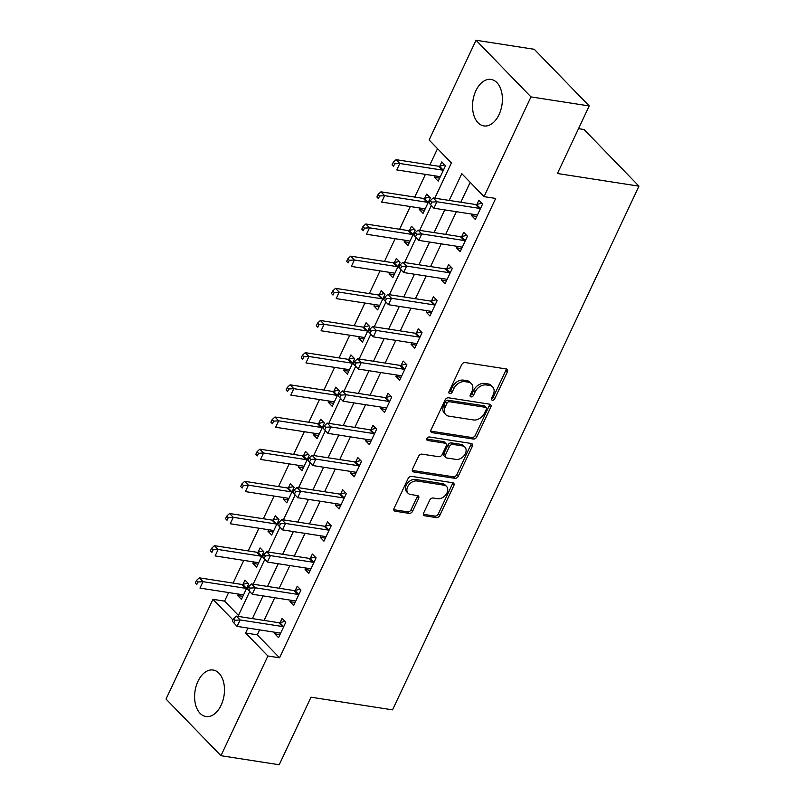 <?xml version="1.0" encoding="UTF-8"?>
<svg xmlns="http://www.w3.org/2000/svg" width="805" height="805" viewBox="0 0 805 805"><rect width="100%" height="100%" fill="white"/><g stroke="black" fill="none" stroke-linecap="round" stroke-linejoin="round"><path stroke-width="1.21" d="M492.328 400.196A2.073 1.469 135.9 0 0 494.763 398.676L507.392 371.84A2.958 2.093 135.9 0 0 507.231 369.415A2.958 2.093 135.9 0 0 506.295 368.952L465.129 362.562A2.958 2.093 135.9 0 0 461.657 364.735L449.029 391.572A2.073 1.469 135.9 0 0 449.14 393.263A2.073 1.469 135.9 0 0 449.794 393.585A2.073 1.469 135.9 0 0 452.229 392.065L453.859 388.594A9.479 6.702 135.9 0 1 464.978 381.651L468.409 382.184A9.479 6.702 135.9 0 1 471.408 383.673A9.479 6.702 135.9 0 1 471.921 391.401L470.291 394.873A2.073 1.469 135.9 0 0 470.402 396.563A2.073 1.469 135.9 0 0 471.056 396.895A2.073 1.469 135.9 0 0 473.491 395.376L475.131 391.894A9.479 6.702 135.9 0 1 486.25 384.951L489.682 385.484A9.479 6.702 135.9 0 1 492.68 386.974A9.479 6.702 135.9 0 1 493.193 394.702L491.553 398.173A2.073 1.469 135.9 0 0 491.674 399.864A2.073 1.469 135.9 0 0 492.328 400.196M491.392 398.646A2.073 1.469 135.9 0 0 493.274 397.147L505.902 370.3A2.958 2.093 135.9 0 0 506.184 368.942M448.858 392.045A2.073 1.469 135.9 0 0 450.74 390.536L452.38 387.064L453.859 388.594M470.13 395.346A2.073 1.469 135.9 0 0 472.012 393.836L473.642 390.365L475.131 391.894M197.96 681.332A23.526 14.671 98.8 0 1 213.154 670.032A23.526 14.671 98.8 0 1 221.123 705.22A23.526 14.671 98.8 0 1 205.939 716.531A23.526 14.671 98.8 0 1 197.96 681.332M475.886 90.734A23.526 14.671 98.8 0 1 491.07 79.423A23.526 14.671 98.8 0 1 499.04 114.622A23.526 14.671 98.8 0 1 483.855 125.922A23.526 14.671 98.8 0 1 475.886 90.734M423.692 512.936A2.958 2.093 135.9 0 0 423.853 515.351A2.958 2.093 135.9 0 0 424.788 515.814L436.34 517.605A2.958 2.093 135.9 0 0 439.812 515.442L453.839 485.626A2.958 2.093 135.9 0 0 453.678 483.211A2.958 2.093 135.9 0 0 452.742 482.748L411.576 476.359A2.958 2.093 135.9 0 0 408.105 478.532L394.078 508.337A2.958 2.093 135.9 0 0 394.239 510.752A2.958 2.093 135.9 0 0 395.175 511.215L409.131 513.379A2.958 2.093 135.9 0 0 412.603 511.215L418.6 498.456A2.958 2.093 135.9 0 0 418.439 496.041A2.958 2.093 135.9 0 0 417.503 495.578L410.59 494.501A7.919 5.605 135.9 0 1 408.085 493.254A7.919 5.605 135.9 0 1 408.608 485.184A7.919 5.605 135.9 0 1 416.95 480.988L444.048 485.194A7.919 5.605 135.9 0 1 446.554 486.441A7.919 5.605 135.9 0 1 446.03 494.512A7.919 5.605 135.9 0 1 437.689 498.708L433.171 498.003A2.958 2.093 135.9 0 0 429.699 500.177L423.692 512.936M434.801 198.191L451.384 162.942L429.115 139.969L476.037 40.25L534.279 49.296L589.22 105.948L557.432 173.508L638.969 186.166L392.538 709.859L311.002 697.2L279.204 764.75L220.962 755.704L166.031 699.052L212.963 599.333L232.997 619.991M589.22 105.948L530.978 96.902L484.047 196.631L461.778 173.659L449.18 200.425M259.592 629.882L257.268 634.823L279.536 657.796L495.699 198.433L484.047 196.631M279.536 657.796L267.894 655.984L220.962 755.704M473.31 439.047A2.958 2.093 135.9 0 0 476.781 436.884L490.809 407.068A2.958 2.093 135.9 0 0 490.648 404.653A2.958 2.093 135.9 0 0 489.712 404.191L448.546 397.801A2.958 2.093 135.9 0 0 445.074 399.974L431.047 429.779A2.958 2.093 135.9 0 0 431.208 432.194A2.958 2.093 135.9 0 0 432.144 432.657L473.31 439.047L471.821 437.518A2.958 2.093 135.9 0 0 475.292 435.344L489.319 405.539A2.958 2.093 135.9 0 0 489.611 404.18M472.324 446.352L458.297 476.158A2.958 2.093 135.9 0 1 454.825 478.331L413.659 471.941A2.958 2.093 135.9 0 1 412.724 471.468A2.958 2.093 135.9 0 1 412.563 469.053L418.57 456.304A2.958 2.093 135.9 0 1 422.041 454.131L438.735 456.717A2.958 2.093 135.9 0 0 442.207 454.553L446.191 446.091A2.958 2.093 135.9 0 0 446.03 443.676A2.958 2.093 135.9 0 0 445.095 443.203L427.717 440.506A2.073 1.469 135.9 0 1 427.063 440.184A2.073 1.469 135.9 0 1 427.193 438.071A2.073 1.469 135.9 0 1 429.377 436.974L471.227 443.475A2.958 2.093 135.9 0 1 472.163 443.937A2.958 2.093 135.9 0 1 472.324 446.352L470.834 444.823L456.817 474.628L458.297 476.158M470.19 182.343L460.832 202.236M456.375 211.695L445.698 234.396M441.241 243.865L430.554 266.566M426.107 276.035L415.42 298.736M410.973 308.204L400.286 330.905M395.829 340.364L385.142 363.075M380.695 372.534L370.008 395.235M365.561 404.704L354.874 427.405M350.417 436.874L339.74 459.575M335.283 469.043L324.596 491.744M320.149 501.203L309.462 523.914M305.004 533.373L294.328 556.074M289.87 565.543L279.184 588.244M274.736 597.713L264.05 620.413M472.304 214.17L471.609 215.639L475.322 219.473L482.587 204.027L478.874 200.204L476.912 204.39M457.17 246.34L456.475 247.809L460.188 251.643L467.453 236.197L463.74 232.373L461.768 236.559M442.036 278.51L441.341 279.979L445.054 283.803L452.319 268.367L448.606 264.533L446.634 268.719M426.892 310.67L426.197 312.149L429.91 315.973L437.175 300.537L433.462 296.703L431.5 300.889M411.758 342.839L411.063 344.319L414.776 348.142L422.041 332.696L418.328 328.873L416.356 333.059M396.624 375.009L395.929 376.478L399.642 380.312L406.907 364.866L403.194 361.043L401.222 365.228M381.479 407.179L380.795 408.648L384.498 412.482L391.763 397.036L388.06 393.212L386.088 397.398M366.345 439.349L365.651 440.818L369.364 444.642L376.629 429.206L372.916 425.372L370.954 429.568M351.211 471.509L350.517 472.988L354.23 476.812L361.495 461.376L357.782 457.542L355.81 461.728M336.067 503.678L335.383 505.158L339.086 508.981L346.361 493.546L342.648 489.712L340.676 493.898M320.933 535.848L320.239 537.317L323.952 541.151L331.217 525.705L327.504 521.882L325.542 526.067M305.799 568.018L305.105 569.487L308.818 573.321L316.083 557.875L312.37 554.051L310.398 558.237M290.665 600.188L289.971 601.657L293.684 605.481L300.949 590.045L297.236 586.221L295.264 590.407M275.521 632.348L274.827 633.827L278.54 637.651L285.805 622.215L282.092 618.381L280.13 622.567M437.528 148.653L429.88 164.904M425.422 174.373L414.746 197.074M410.288 206.543L399.602 229.244M395.154 238.703L384.468 261.414M380.02 270.872L369.334 293.584M364.876 303.042L354.19 325.743M349.742 335.212L339.056 357.913M334.608 367.382L323.922 390.083M319.464 399.552L308.788 422.253M304.33 431.711L293.644 454.423M289.196 463.881L278.51 486.582M274.052 496.051L263.376 518.752M258.918 528.221L248.232 550.922M243.784 560.391L233.098 583.092M228.64 592.55L224.605 601.134L238.461 615.423M435.193 175.882L434.499 177.362L438.212 181.185L445.477 165.75L441.764 161.916L439.792 166.102M420.049 208.052L419.355 209.531L423.068 213.355L430.333 197.919L426.62 194.086L424.658 198.272M404.915 240.222L404.221 241.701L407.934 245.525L415.199 230.079L411.486 226.255L409.514 230.441M389.781 272.392L389.087 273.861L392.8 277.695L400.065 262.249L396.352 258.425L394.38 262.611M374.637 304.562L373.943 306.031L377.656 309.865L384.921 294.419L381.208 290.595L379.246 294.781M359.503 336.732L358.809 338.201L362.522 342.024L369.787 326.589L366.074 322.755L364.101 326.951M344.369 368.891L343.675 370.37L347.388 374.194L354.653 358.758L350.94 354.925L348.968 359.111M329.225 401.061L328.541 402.54L332.244 406.364L339.509 390.928L335.806 387.094L333.834 391.28M314.091 433.231L313.397 434.7L317.11 438.534L324.375 423.088L320.662 419.264L318.7 423.45M298.957 465.401L298.263 466.87L301.976 470.704L309.241 455.258L305.528 451.434L303.555 455.62M283.813 497.571L283.129 499.04L286.832 502.863L294.107 487.428L290.394 483.604L288.421 487.79M268.679 529.73L267.985 531.209L271.698 535.033L278.963 519.597L275.25 515.764L273.287 519.95M253.545 561.9L252.851 563.379L256.564 567.203L263.829 551.767L260.116 547.933L258.143 552.119M238.411 594.07L237.717 595.539L241.43 599.373L248.695 583.927L244.982 580.103L243.009 584.289M638.969 186.166L584.038 129.514L578.533 128.659M476.037 40.25L530.978 96.902M224.605 601.134L212.963 599.333M238.018 616.368L249.681 591.584M253.152 584.199L264.815 559.415M268.286 552.039L279.959 527.245M283.43 519.869L295.093 495.075M298.564 487.699L310.227 462.915M313.698 455.529L325.371 430.745M328.843 423.36L340.505 398.576M343.976 391.2L355.639 366.406M359.111 359.03L370.773 334.236M374.255 326.86L385.917 302.076M389.389 294.69L401.051 269.906M404.523 262.521L416.185 237.737M419.657 230.361L431.329 205.567M247.95 628.071L245.626 633.012L267.894 655.984M444.732 209.884L434.046 232.595M429.598 242.053L418.912 264.754M414.454 274.223L403.768 296.924M399.32 306.393L388.634 329.094M384.186 338.563L373.5 361.264M369.042 370.723L358.366 393.434M353.908 402.892L343.222 425.593M338.774 435.062L328.088 457.763M323.63 467.232L312.954 489.933M308.496 499.402L297.81 522.103M293.362 531.562L282.676 554.273M278.218 563.731L267.542 586.442M263.084 595.901L252.398 618.602M257.268 634.823L245.626 633.012M434.499 177.362L439.631 178.157M419.355 209.531L424.497 210.326M404.221 241.701L409.363 242.496M389.087 273.861L394.219 274.666M373.943 306.031L379.085 306.826M358.809 338.201L363.951 338.996M343.675 370.37L348.807 371.165M328.541 402.54L333.673 403.335M313.397 434.7L318.539 435.505M298.263 466.87L303.394 467.665M283.129 499.04L288.26 499.835M267.985 531.209L273.126 532.004M252.851 563.379L257.992 564.174M237.717 595.539L242.848 596.344M471.609 215.639L476.751 216.444M456.475 247.809L461.617 248.604M441.341 279.979L446.473 280.774M426.197 312.149L431.339 312.944M411.063 344.319L416.205 345.114M395.929 376.478L401.061 377.283M380.795 408.648L385.927 409.443M365.651 440.818L370.793 441.613M350.517 472.988L355.649 473.783M335.383 505.158L340.515 505.953M320.239 537.317L325.381 538.122M305.105 569.487L310.247 570.282M289.971 601.657L295.103 602.452M274.827 633.827L279.969 634.622M492.68 386.974L491.191 385.444A9.479 6.702 135.9 0 0 488.192 383.955L489.682 385.484M473.642 390.365A9.479 6.702 135.9 0 1 484.761 383.422L488.192 383.955M471.408 383.673L469.929 382.134A9.479 6.702 135.9 0 0 466.93 380.654L468.409 382.184M452.38 387.064A9.479 6.702 135.9 0 1 463.499 380.121L466.93 380.654M430.766 431.138L471.821 437.518M486.3 409.353A2.073 1.469 135.9 0 0 486.19 407.662A2.073 1.469 135.9 0 0 485.526 407.34L449.401 401.725A2.073 1.469 135.9 0 0 446.966 403.245L445.246 406.907A9.479 6.702 135.9 0 0 445.759 414.635A9.479 6.702 135.9 0 0 448.757 416.125L473.451 419.958A9.479 6.702 135.9 0 0 484.57 413.015L486.3 409.353M486.19 407.662L484.701 406.133A2.073 1.469 135.9 0 0 484.047 405.811L485.526 407.34M445.759 414.635L444.269 413.106A9.479 6.702 135.9 0 1 443.756 405.378L445.477 401.715A2.073 1.469 135.9 0 1 447.912 400.196L484.047 405.811M412.281 470.422L453.336 476.802A2.958 2.093 135.9 0 0 456.817 474.628M446.03 443.676L444.541 442.136A2.958 2.093 135.9 0 0 443.605 441.673L426.761 439.057M456.053 459.414A7.919 5.605 135.9 0 0 464.394 455.217A7.919 5.605 135.9 0 0 464.918 447.137A7.919 5.605 135.9 0 0 462.412 445.9L452.873 444.41A2.958 2.093 135.9 0 0 449.391 446.584L445.407 455.046A2.958 2.093 135.9 0 0 445.568 457.461A2.958 2.093 135.9 0 0 446.513 457.924L456.053 459.414M464.918 447.137L463.439 445.608A7.919 5.605 135.9 0 0 460.933 444.37L462.412 445.9M445.568 457.461L444.088 455.932A2.958 2.093 135.9 0 1 443.927 453.517L447.912 445.054A2.958 2.093 135.9 0 1 451.384 442.881L460.933 444.37M470.834 444.823A2.958 2.093 135.9 0 0 471.126 443.454M446.554 486.441L445.064 484.912A7.919 5.605 135.9 0 0 442.559 483.664L444.048 485.194M408.085 493.254L406.595 491.724A7.919 5.605 135.9 0 1 407.119 483.654A7.919 5.605 135.9 0 1 415.461 479.458L442.559 483.664M393.796 509.706L407.642 511.849A2.958 2.093 135.9 0 0 411.114 509.676L417.121 496.927A2.958 2.093 135.9 0 0 417.403 495.558M423.41 514.304L434.851 516.075A2.958 2.093 135.9 0 0 438.333 513.902L452.36 484.097A2.958 2.093 135.9 0 0 452.641 482.738M444.682 164.934L439.429 166.192A3.019 2.133 -44.1 0 1 438.473 166.243L396.08 159.662L399.793 163.485L396.764 169.915L439.158 176.506A3.019 2.133 -44.1 0 1 439.943 176.828L440.174 176.999M443.505 169.936L443.142 170.016A3.019 2.133 -44.1 0 1 442.187 170.066L399.793 163.485L394.742 163.797L393.253 162.268L392.045 164.844L393.524 166.373L394.742 163.797M393.524 166.373L392.045 164.844M393.253 162.268L396.08 159.662M479.307 208.354L475.594 204.52L433.191 197.939L436.904 201.763L479.307 208.354A3.019 2.133 135.9 0 0 480.263 208.304L480.625 208.213M431.852 202.075L436.904 201.763L433.875 208.203L429.156 203.122L430.645 204.651L431.852 202.075L430.373 200.546L429.156 203.122M477.295 215.287L477.063 215.106A3.019 2.133 135.9 0 0 476.278 214.784L433.875 208.203L430.645 204.651M475.594 204.52A3.019 2.133 135.9 0 0 476.55 204.47L481.803 203.222M433.191 197.939L430.373 200.546M429.548 197.104L424.295 198.362A3.019 2.133 -44.1 0 1 423.339 198.412L380.936 191.821L384.649 195.655L381.62 202.085L424.024 208.676A3.019 2.133 -44.1 0 1 424.809 208.998L425.04 209.169M428.371 202.105L428.008 202.186A3.019 2.133 -44.1 0 1 427.053 202.236L384.649 195.655L379.598 195.967L378.119 194.438L376.901 197.004L378.39 198.543L379.598 195.967M378.39 198.543L376.901 197.004M378.119 194.438L380.936 191.821M414.414 229.274L409.161 230.532A3.019 2.133 -44.1 0 1 408.205 230.582L365.802 223.991L369.515 227.825L366.486 234.255L408.89 240.836A3.019 2.133 -44.1 0 1 409.665 241.158L409.906 241.339M413.227 234.275L412.874 234.356A3.019 2.133 -44.1 0 1 411.919 234.406L369.515 227.825L364.464 228.137L362.975 226.597L361.767 229.173L363.256 230.703L364.464 228.137M363.256 230.703L361.767 229.173M362.975 226.597L365.802 223.991M399.27 261.444L394.027 262.692A3.019 2.133 -44.1 0 1 393.061 262.742L350.668 256.161L354.381 259.995L351.352 266.425L393.746 273.006A3.019 2.133 -44.1 0 1 394.531 273.328L394.762 273.509M398.093 266.435L397.73 266.525A3.019 2.133 -44.1 0 1 396.774 266.576L354.381 259.995L349.33 260.297L347.841 258.767L346.633 261.343L348.112 262.873L349.33 260.297M348.112 262.873L346.633 261.343M347.841 258.767L350.668 256.161M464.173 240.524L460.46 236.69L418.057 230.109L421.77 233.933L464.173 240.524A3.019 2.133 135.9 0 0 465.129 240.474L465.481 240.383M416.718 234.245L421.77 233.933L418.741 240.373L414.022 235.291L415.511 236.821L416.718 234.245L415.229 232.715L414.022 235.291M462.161 247.457L461.919 247.276A3.019 2.133 135.9 0 0 461.144 246.954L418.741 240.373L415.511 236.821M460.46 236.69A3.019 2.133 135.9 0 0 461.416 236.64L466.669 235.382M418.057 230.109L415.229 232.715M449.029 272.684L445.316 268.86L402.923 262.279L406.636 266.103L449.029 272.684A3.019 2.133 135.9 0 0 449.985 272.633L450.347 272.553M401.584 266.415L406.636 266.103L403.607 272.533L398.888 267.461L400.367 268.991L401.584 266.415L400.095 264.885L398.888 267.461M447.017 279.617L446.785 279.446A3.019 2.133 135.9 0 0 446 279.124L403.607 272.533L400.367 268.991M445.316 268.86A3.019 2.133 135.9 0 0 446.282 268.81L451.525 267.552M402.923 262.279L400.095 264.885M433.895 304.853L430.182 301.03L387.779 294.439L391.492 298.273L433.895 304.853A3.019 2.133 135.9 0 0 434.851 304.803L435.213 304.723M386.44 298.585L391.492 298.273L388.463 304.703L383.754 299.621L385.233 301.161L386.44 298.585L384.961 297.055L383.754 299.621M431.883 311.787L431.651 311.616A3.019 2.133 135.9 0 0 430.866 311.294L388.463 304.703L385.233 301.161M430.182 301.03A3.019 2.133 135.9 0 0 431.138 300.979L436.391 299.722M387.779 294.439L384.961 297.055M384.136 293.604L378.883 294.861A3.019 2.133 -44.1 0 1 377.927 294.912L335.524 288.331L339.237 292.155L336.208 298.595L378.612 305.175A3.019 2.133 -44.1 0 1 379.397 305.498L379.628 305.679M382.959 298.605L382.596 298.695A3.019 2.133 -44.1 0 1 381.64 298.746L339.237 292.155L334.186 292.467L332.707 290.937L331.499 293.513L332.978 295.043L334.186 292.467M332.978 295.043L331.499 293.513M332.707 290.937L335.524 288.331M418.761 337.023L415.048 333.2L372.645 326.609L376.358 330.442L418.761 337.023A3.019 2.133 135.9 0 0 419.717 336.973L420.069 336.893M371.306 330.754L376.358 330.442L373.329 336.872L368.61 331.791L370.099 333.32L371.306 330.754L369.827 329.215L368.61 331.791M416.749 343.956L416.517 343.775A3.019 2.133 135.9 0 0 415.732 343.453L373.329 336.872L370.099 333.32M415.048 333.2A3.019 2.133 135.9 0 0 416.004 333.149L421.257 331.891M372.645 326.609L369.827 329.215M369.002 325.773L363.749 327.031A3.019 2.133 -44.1 0 1 362.793 327.082L320.39 320.501L324.103 324.324L321.074 330.754L363.478 337.345A3.019 2.133 -44.1 0 1 364.263 337.667L364.494 337.838M367.815 330.775L367.462 330.855A3.019 2.133 -44.1 0 1 366.506 330.905L324.103 324.324L319.052 324.636L317.573 323.107L316.355 325.683L317.844 327.212L319.052 324.636M317.844 327.212L316.355 325.683M317.573 323.107L320.39 320.501M353.858 357.943L348.615 359.201A3.019 2.133 -44.1 0 1 347.659 359.251L305.256 352.66L308.969 356.494L305.94 362.924L348.344 369.515A3.019 2.133 -44.1 0 1 349.118 369.837L349.35 370.008M352.681 362.944L352.328 363.025A3.019 2.133 -44.1 0 1 351.362 363.075L308.969 356.494L303.918 356.806L302.428 355.277L301.221 357.843L302.7 359.382L303.918 356.806M302.7 359.382L301.221 357.843M302.428 355.277L305.256 352.66M338.724 390.113L333.471 391.371A3.019 2.133 -44.1 0 1 332.515 391.421L290.122 384.83L293.825 388.664L290.806 395.094L333.2 401.675A3.019 2.133 -44.1 0 1 333.984 401.997L334.216 402.178M337.547 395.114L337.184 395.195A3.019 2.133 -44.1 0 1 336.228 395.245L293.825 388.664L288.774 388.976L287.294 387.447L286.087 390.012L287.566 391.542L288.774 388.976M287.566 391.542L286.087 390.012M287.294 387.447L290.122 384.83M323.59 422.283L318.337 423.531A3.019 2.133 -44.1 0 1 317.381 423.581L274.978 417L278.691 420.834L275.662 427.264L318.066 433.845A3.019 2.133 -44.1 0 1 318.85 434.167L319.082 434.348M322.403 427.274L322.05 427.364A3.019 2.133 -44.1 0 1 321.094 427.415L278.691 420.834L273.64 421.136L272.16 419.606L270.943 422.182L272.432 423.712L273.64 421.136M272.432 423.712L270.943 422.182M272.16 419.606L274.978 417M308.456 454.443L303.203 455.7A3.019 2.133 -44.1 0 1 302.247 455.751L259.844 449.17L263.557 452.994L260.528 459.434L302.932 466.015A3.019 2.133 -44.1 0 1 303.706 466.337L303.948 466.518M307.269 459.444L306.916 459.534A3.019 2.133 -44.1 0 1 305.95 459.585L263.557 452.994L258.506 453.306L257.016 451.776L255.809 454.352L257.298 455.882L258.506 453.306M257.298 455.882L255.809 454.352M257.016 451.776L259.844 449.17M403.617 369.193L399.914 365.359L357.511 358.778L361.224 362.612L403.617 369.193A3.019 2.133 135.9 0 0 404.583 369.143L404.935 369.052M356.172 362.914L361.224 362.612L358.195 369.042L353.476 363.961L354.955 365.49L356.172 362.914L354.683 361.385L353.476 363.961M401.604 376.126L401.373 375.945A3.019 2.133 135.9 0 0 400.598 375.623L358.195 369.042L354.955 365.49M399.914 365.359A3.019 2.133 135.9 0 0 400.87 365.309L406.112 364.061M357.511 358.778L354.683 361.385M388.483 401.363L384.77 397.529L342.377 390.948L346.08 394.772L388.483 401.363A3.019 2.133 135.9 0 0 389.439 401.313L389.801 401.222M341.028 395.084L346.08 394.772L343.061 401.212L338.342 396.13L339.821 397.66L341.028 395.084L339.549 393.554L338.342 396.13M386.47 408.296L386.239 408.115A3.019 2.133 135.9 0 0 385.454 407.793L343.061 401.212L339.821 397.66M384.77 397.529A3.019 2.133 135.9 0 0 385.726 397.479L390.978 396.221M342.377 390.948L339.549 393.554M373.349 433.523L369.636 429.699L327.233 423.118L330.946 426.942L373.349 433.523A3.019 2.133 135.9 0 0 374.305 433.472L374.657 433.392M325.894 427.254L330.946 426.942L327.917 433.372L323.197 428.3L324.687 429.83L325.894 427.254L324.415 425.724L323.197 428.3M371.336 440.456L371.105 440.285A3.019 2.133 135.9 0 0 370.32 439.963L327.917 433.372L324.687 429.83M369.636 429.699A3.019 2.133 135.9 0 0 370.592 429.649L375.844 428.391M327.233 423.118L324.415 425.724M358.205 465.693L354.502 461.869L312.099 455.278L315.812 459.112L358.205 465.693A3.019 2.133 135.9 0 0 359.171 465.642L359.523 465.562M310.76 459.424L315.812 459.112L312.783 465.542L308.063 460.46L309.553 462L310.76 459.424L309.271 457.894L308.063 460.46M356.202 472.626L355.961 472.454A3.019 2.133 135.9 0 0 355.186 472.133L312.783 465.542L309.553 462M354.502 461.869A3.019 2.133 135.9 0 0 355.458 461.818L360.71 460.561M312.099 455.278L309.271 457.894M343.071 497.862L339.358 494.039L296.965 487.448L300.668 491.281L343.071 497.862A3.019 2.133 135.9 0 0 344.027 497.812L344.389 497.732M295.626 491.593L300.668 491.281L297.649 497.711L292.929 492.63L294.409 494.159L295.626 491.593L294.137 490.064L292.929 492.63M341.058 504.795L340.827 504.614A3.019 2.133 135.9 0 0 340.042 504.292L297.649 497.711L294.409 494.159M339.358 494.039A3.019 2.133 135.9 0 0 340.314 493.988L345.566 492.73M296.965 487.448L294.137 490.064M293.312 486.612L288.059 487.87A3.019 2.133 -44.1 0 1 287.103 487.921L244.71 481.34L248.413 485.163L245.394 491.603L287.788 498.184A3.019 2.133 -44.1 0 1 288.572 498.506L288.804 498.677M292.135 491.614L291.772 491.694A3.019 2.133 -44.1 0 1 290.816 491.754L248.413 485.163L243.372 485.475L241.882 483.946L240.675 486.522L242.154 488.051L243.372 485.475M242.154 488.051L240.675 486.522M241.882 483.946L244.71 481.34M327.937 530.032L324.224 526.198L281.82 519.617L285.534 523.451L327.937 530.032A3.019 2.133 135.9 0 0 328.893 529.982L329.245 529.891M280.482 523.753L285.534 523.451L282.505 529.881L277.785 524.8L279.275 526.329L280.482 523.753L279.003 522.224L277.785 524.8M325.924 536.965L325.693 536.784A3.019 2.133 135.9 0 0 324.908 536.462L282.505 529.881L279.275 526.329M324.224 526.198A3.019 2.133 135.9 0 0 325.18 526.148L330.432 524.9M281.82 519.617L279.003 522.224M278.178 518.782L272.925 520.04A3.019 2.133 -44.1 0 1 271.969 520.09L229.566 513.51L233.279 517.333L230.25 523.763L272.654 530.354A3.019 2.133 -44.1 0 1 273.438 530.676L273.67 530.847M276.99 523.783L276.638 523.864A3.019 2.133 -44.1 0 1 275.682 523.914L233.279 517.333L228.228 517.645L226.748 516.116L225.531 518.682L227.02 520.221L228.228 517.645M227.02 520.221L225.531 518.682M226.748 516.116L229.566 513.51M312.803 562.202L309.09 558.368L266.686 551.787L270.4 555.611L312.803 562.202A3.019 2.133 135.9 0 0 313.759 562.152L314.111 562.061M265.348 555.923L270.4 555.611L267.371 562.051L262.651 556.969L264.141 558.499L265.348 555.923L263.859 554.393L262.651 556.969M310.79 569.135L310.549 568.954A3.019 2.133 135.9 0 0 309.774 568.632L267.371 562.051L264.141 558.499M309.09 558.368A3.019 2.133 135.9 0 0 310.046 558.318L315.298 557.06M266.686 551.787L263.859 554.393M263.044 550.952L257.791 552.21A3.019 2.133 -44.1 0 1 256.835 552.26L214.432 545.669L218.145 549.503L215.116 555.933L257.519 562.524A3.019 2.133 -44.1 0 1 258.294 562.836L258.536 563.017M261.856 555.953L261.504 556.034A3.019 2.133 -44.1 0 1 260.548 556.084L218.145 549.503L213.094 549.815L211.604 548.286L210.397 550.851L211.886 552.381L213.094 549.815M211.886 552.381L210.397 550.851M211.604 548.286L214.432 545.669M297.659 594.372L293.946 590.538L251.552 583.957L255.266 587.781L297.659 594.372A3.019 2.133 135.9 0 0 298.615 594.311L298.977 594.231M250.214 588.093L255.266 587.781L252.237 594.221L247.517 589.139L248.997 590.669L250.214 588.093L248.725 586.563L247.517 589.139M295.646 601.295L295.415 601.124A3.019 2.133 135.9 0 0 294.63 600.802L252.237 594.221L248.997 590.669M293.946 590.538A3.019 2.133 135.9 0 0 294.912 590.488L300.154 589.23M251.552 583.957L248.725 586.563M247.9 583.122L242.657 584.37A3.019 2.133 -44.1 0 1 241.691 584.43L199.298 577.839L203.011 581.673L199.982 588.103L242.375 594.684A3.019 2.133 -44.1 0 1 243.16 595.006L243.392 595.187M246.722 588.113L246.36 588.203A3.019 2.133 -44.1 0 1 245.404 588.254L203.011 581.673L197.96 581.985L196.47 580.445L195.263 583.021L196.742 584.551L197.96 581.985M196.742 584.551L195.263 583.021M196.47 580.445L199.298 577.839M282.525 626.532L278.812 622.708L236.408 616.127L240.121 619.951L282.525 626.532A3.019 2.133 135.9 0 0 283.481 626.481L283.843 626.401M235.07 620.263L240.121 619.951L237.093 626.381L232.373 621.299L233.863 622.839L235.07 620.263L233.591 618.733L232.373 621.299M280.512 633.465L280.281 633.294A3.019 2.133 135.9 0 0 279.496 632.971L237.093 626.381L233.863 622.839M278.812 622.708A3.019 2.133 135.9 0 0 279.768 622.657L285.02 621.4M236.408 616.127L233.591 618.733M493.274 397.147L494.763 398.676M450.74 390.536L452.229 392.065M472.012 393.836L473.491 395.376M484.761 383.422L486.25 384.951M463.499 380.121L464.978 381.651M505.902 370.3L507.392 371.84M430.776 431.239L432.144 432.657M489.319 405.539L490.809 407.068M475.292 435.344L476.781 436.884M447.912 400.196L449.401 401.725M445.477 401.715L446.966 403.245M443.756 405.378L445.246 406.907M453.336 476.802L454.825 478.331M412.291 470.523L413.659 471.941M443.605 441.673L445.095 443.203M426.751 439.52L427.717 440.506M451.384 442.881L452.873 444.41M447.912 445.054L449.391 446.584M443.927 453.517L445.407 455.046M415.461 479.458L416.95 480.988M417.121 496.927L418.6 498.456M411.114 509.676L412.603 511.215M407.642 511.849L409.131 513.379M393.806 509.796L395.175 511.215M452.36 484.097L453.839 485.626M438.333 513.902L439.812 515.442M434.851 516.075L436.34 517.605M423.42 514.395L424.788 515.814M439.429 166.192L443.142 170.016M438.473 166.243L442.187 170.066M480.263 208.304L476.55 204.47M424.295 198.362L428.008 202.186M423.339 198.412L427.053 202.236M409.161 230.532L412.874 234.356M408.205 230.582L411.919 234.406M394.027 262.692L397.73 266.525M393.061 262.742L396.774 266.576M465.129 240.474L461.416 236.64M449.985 272.633L446.282 268.81M434.851 304.803L431.138 300.979M378.883 294.861L382.596 298.695M377.927 294.912L381.64 298.746M419.717 336.973L416.004 333.149M363.749 327.031L367.462 330.855M362.793 327.082L366.506 330.905M348.615 359.201L352.328 363.025M347.659 359.251L351.362 363.075M333.471 391.371L337.184 395.195M332.515 391.421L336.228 395.245M318.337 423.531L322.05 427.364M317.381 423.581L321.094 427.415M303.203 455.7L306.916 459.534M302.247 455.751L305.95 459.585M404.583 369.143L400.87 365.309M389.439 401.313L385.726 397.479M374.305 433.472L370.592 429.649M359.171 465.642L355.458 461.818M344.027 497.812L340.314 493.988M288.059 487.87L291.772 491.694M287.103 487.921L290.816 491.754M328.893 529.982L325.18 526.148M272.925 520.04L276.638 523.864M271.969 520.09L275.682 523.914M313.759 562.152L310.046 558.318M257.791 552.21L261.504 556.034M256.835 552.26L260.548 556.084M298.615 594.311L294.912 590.488M242.657 584.37L246.36 588.203M241.691 584.43L245.404 588.254M283.481 626.481L279.768 622.657"/></g></svg>
